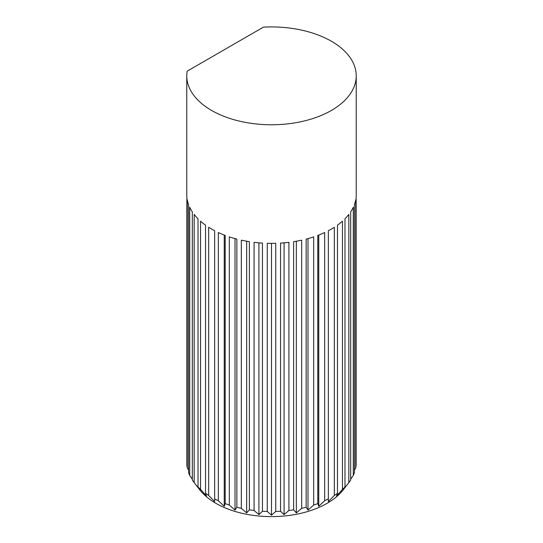 <?xml version="1.0" encoding="UTF-8"?>
<svg xmlns="http://www.w3.org/2000/svg" width="543" height="543" viewBox="0 0 543 543"><rect width="100%" height="100%" fill="white"/><g stroke="black" fill="none" stroke-linecap="round" stroke-linejoin="round"><path stroke-width="0.81" d="M192.324 479.211L189.704 475.39L189.704 207.216A84.728 48.918 -0 0 0 192.324 211.872L192.324 480.046A84.728 48.918 0 0 0 194.15 482.591L199.675 489.725A78.681 45.422 0 0 0 327.137 503.3A78.681 45.422 0 0 0 343.325 489.725L348.85 482.591A84.728 48.918 0 0 0 350.676 480.046L350.676 211.872A84.728 48.918 0 0 0 353.296 207.216L353.296 475.39A84.728 48.918 0 0 0 354.423 472.681L354.423 204.507A84.728 48.918 0 0 0 355.746 199.675L355.746 467.849A84.728 48.918 0 0 0 356.127 465.066L356.127 196.892A84.728 48.918 0 0 0 356.228 194.448L356.228 75.844A84.728 48.918 0 0 0 263.403 27.15L187.159 71.174A84.728 48.918 0 0 0 186.772 75.844A84.728 48.918 0 0 0 239.076 121.041A84.728 48.918 0 0 0 331.413 110.439A84.728 48.918 0 0 0 356.228 75.844M355.746 467.849L354.423 470.109M353.296 475.39L350.676 479.211M348.823 482.618L343.128 489.834L344.981 486.983L344.981 218.809A84.728 48.918 0 0 0 348.823 214.444L348.823 482.618A84.728 48.918 0 0 0 348.85 482.591M342.457 489.358L336.538 496.044L337.474 493.315L337.474 225.141A84.728 48.918 0 0 0 342.457 221.184L342.457 489.358A84.728 48.918 0 0 0 344.981 486.983M334.332 495.44L328.345 501.576L328.345 230.721A84.728 48.918 0 0 0 331.413 229.037A84.728 48.918 0 0 0 334.332 227.266L334.332 495.44A84.728 48.918 0 0 0 337.474 493.315M218.334 232.533A84.728 48.918 -0 0 0 225.189 235.411L225.189 503.585L224.245 506.307L218.334 500.707L218.334 232.533M208.668 227.266A84.728 48.918 0 0 0 214.655 230.721L214.655 501.576L208.668 495.44L208.668 227.266M200.543 221.184A84.728 48.918 -0 0 0 205.525 225.141L205.525 493.315L206.462 496.044L200.543 489.358L200.543 221.184M194.177 214.444A84.728 48.918 -0 0 0 198.019 218.809L198.019 486.983L199.872 489.834L194.177 482.618L194.177 214.444M188.577 470.109L187.254 467.849L187.254 199.675A84.728 48.918 -0 0 0 188.577 204.507L188.577 472.681A84.728 48.918 0 0 0 189.704 475.39M186.772 75.844L186.772 194.448A84.728 48.918 -0 0 0 186.873 196.892L186.873 465.066A84.728 48.918 0 0 0 187.254 467.849M317.811 235.411A84.728 48.918 0 0 0 324.666 232.533L324.666 500.707L318.755 506.307L317.811 503.585L317.811 235.411M306.143 239.09A84.728 48.918 0 0 0 313.691 236.87L313.691 505.044L307.996 510.115L306.143 507.264L306.143 239.09M293.62 241.669A84.728 48.918 -0 0 0 301.677 240.155L301.677 508.329L296.342 512.904L293.62 509.843L293.62 241.669M280.555 243.088A84.728 48.918 -0 0 0 288.924 242.321L288.924 510.495L284.077 514.601L280.555 511.262L280.555 243.088M267.265 243.305A84.728 48.918 -0 0 0 275.735 243.305L275.735 511.479L271.5 515.171L267.265 511.479L267.265 243.305M254.076 242.321A84.728 48.918 -0 0 0 262.445 243.088L262.445 511.262L258.923 514.601L254.076 510.495L254.076 242.321M241.323 240.155A84.728 48.918 -0 0 0 249.38 241.669L249.38 509.843L246.658 512.904L241.323 508.329L241.323 240.155M229.309 236.87A84.728 48.918 -0 0 0 236.857 239.09L236.857 507.264L235.004 510.115L229.309 505.044L229.309 236.87M235.004 510.115L235.004 238.594M246.658 512.904L246.658 241.214M258.923 514.601L258.923 242.823M271.5 515.171L271.5 243.366M284.077 514.601L284.077 242.823M296.342 512.904L296.342 241.214M307.996 510.115L307.996 238.594M318.755 506.307L318.755 235.051M224.245 506.307L224.245 235.051M198.019 486.983A84.728 48.918 0 0 0 200.543 489.358M205.525 493.315A84.728 48.918 0 0 0 208.668 495.44M214.655 498.895A84.728 48.918 0 0 0 218.334 500.707M225.189 503.585A84.728 48.918 0 0 0 229.309 505.044M236.857 507.264A84.728 48.918 0 0 0 241.323 508.329M249.38 509.843A84.728 48.918 0 0 0 254.076 510.495M262.445 511.262A84.728 48.918 0 0 0 267.265 511.479M275.735 511.479A84.728 48.918 0 0 0 280.555 511.262M288.924 510.495A84.728 48.918 0 0 0 293.62 509.843M301.677 508.329A84.728 48.918 0 0 0 306.143 507.264M313.691 505.044A84.728 48.918 0 0 0 317.811 503.585M324.666 500.707A84.728 48.918 0 0 0 328.345 498.895"/></g></svg>
